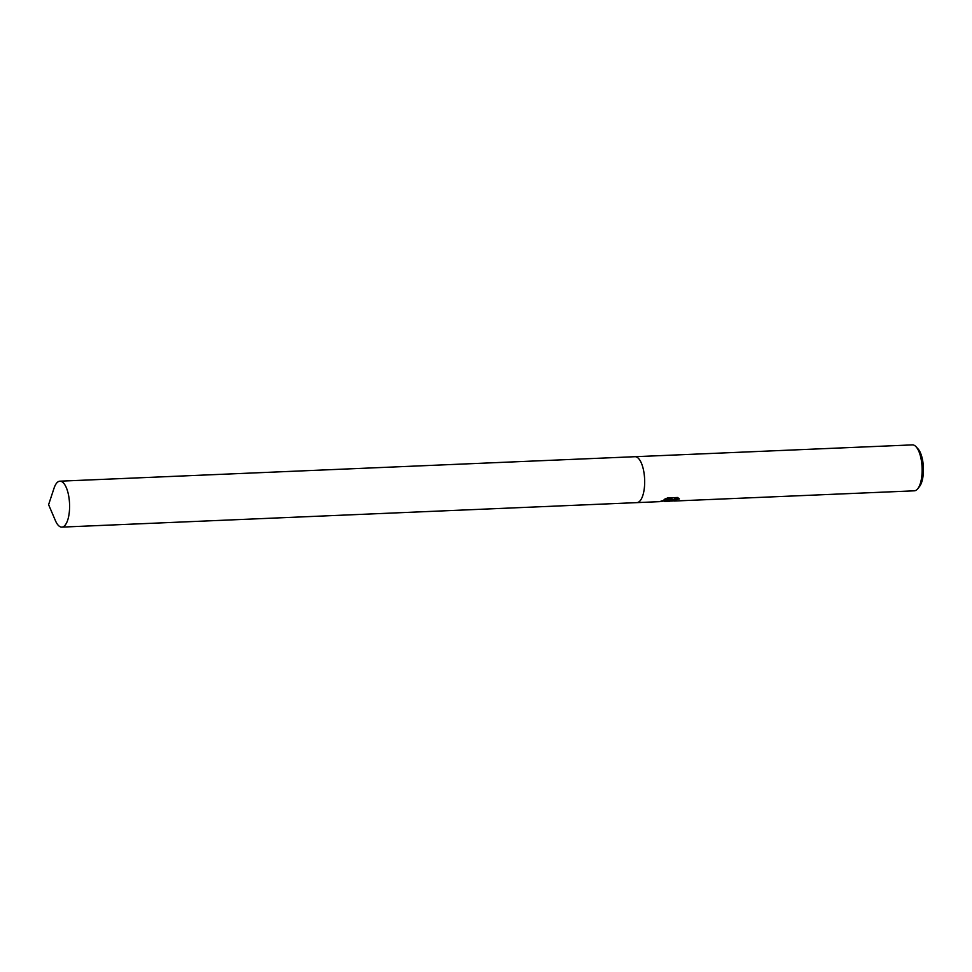 <?xml version="1.0" encoding="UTF-8"?>
<svg xmlns="http://www.w3.org/2000/svg" width="972" height="972" viewBox="0 0 972 972"><rect width="100%" height="100%" fill="white"/><g stroke="black" fill="none" stroke-linecap="round" stroke-linejoin="round"><path stroke-width="1.46" d="M672.527 501.03L669.088 501.115L670.935 499.839L659.976 501.637L672.174 499.098L664.119 499.438L667.667 497.919L677.593 497.494L679.404 498.976L673.122 500.021L671.931 500.835L674.665 500.993A22.976 8.687 87.6 0 1 674.313 501.03A22.976 8.687 87.6 0 1 673.912 501.017M674.313 501.03L914.385 490.811A22.976 8.687 -92.4 0 0 916.001 490.325A22.976 8.687 -92.4 0 0 917.835 488.661A22.976 8.687 -92.4 0 0 922.076 467.483A22.976 8.687 -92.4 0 0 916.049 446.743A22.976 8.687 -92.4 0 0 912.429 444.884L634.971 456.706A22.976 8.687 -92.4 0 0 634.91 456.706M636.867 502.621A22.976 8.687 -92.4 0 0 636.927 502.621A22.976 8.687 -92.4 0 0 638.543 502.135A22.976 8.687 -92.4 0 0 644.497 477.118A22.976 8.687 -92.4 0 0 634.971 456.706L59.9 481.189A22.976 8.687 -92.4 0 0 58.271 481.675A22.976 8.687 -92.4 0 0 54.055 488.175L48.6 504.675L55.428 520.652A22.976 8.687 -92.4 0 0 61.856 527.116A22.976 8.687 -92.4 0 0 63.472 526.63A22.976 8.687 -92.4 0 0 69.413 501.601A22.976 8.687 -92.4 0 0 59.9 481.189M917.835 488.661L919.609 486.377A20.558 7.764 -92.4 0 0 923.4 467.423A20.558 7.764 -92.4 0 0 918.005 448.87L916.049 446.743M669.55 500.653L671.895 500.556M661.069 501.017L670.656 499.377M671.931 500.835L674.422 498.928L678.869 498.32M665.492 498.806L672.174 499.098M659.988 501.637L636.927 502.621A22.976 8.687 -92.4 0 0 638.543 502.135A22.976 8.687 -92.4 0 0 644.497 477.118A22.976 8.687 -92.4 0 0 634.971 456.706M664.52 501.443L669.757 501.224M636.927 502.621L61.856 527.116"/></g></svg>
